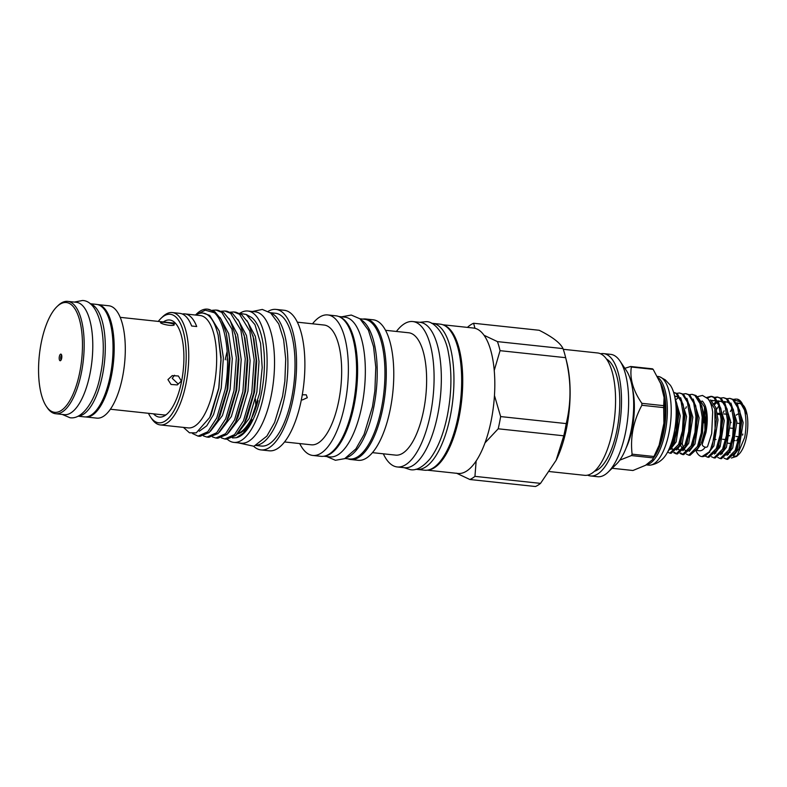 <?xml version="1.0" encoding="UTF-8"?>
<svg xmlns="http://www.w3.org/2000/svg" width="787" height="787" viewBox="0 0 787 787"><rect width="100%" height="100%" fill="white"/><g stroke="black" fill="none" stroke-linecap="round" stroke-linejoin="round"><path stroke-width="1.18" d="M697.508 396.668L702.476 395.438L708.123 398.861C710.464 401.95 711.979 406.387 712.678 412.152L711.694 433.657L707.602 446.426A2.912 1.83 -154.2 0 1 705.585 447.213A2.912 1.83 -154.2 0 1 702.358 443.888L705.978 432.516C707.907 421.635 707.651 412.663 705.221 405.62C703.283 401.931 702.161 400.475 701.856 401.232M739.249 414.041A15.868 6.119 -83.9 0 0 736.258 415.162M731.182 422.56L730.611 422.265M703.45 417.553A13.281 5.115 96.1 0 1 703.922 422.776M733.573 428.433L730.523 428.108M736.907 423.17L740.006 423.504M717.478 414.306L720.744 414.651M744.049 406.181A26.551 10.241 96.1 0 1 744.079 406.24A26.551 10.241 96.1 0 1 746.519 436.893A26.551 10.241 96.1 0 1 738.954 454.207L736.74 456.342L744.689 437.444C746.45 427.489 746.401 418.369 744.532 410.066L738.914 400.15L736.937 399.117A30.437 11.736 96.1 0 1 741.511 402.413A30.437 11.736 96.1 0 1 744.532 410.066M737.832 455.142A26.551 10.241 96.1 0 1 733.395 455.909M730.061 452.682A26.551 10.241 96.1 0 1 729.411 451.443M731.389 458.024L736.74 456.342M705.29 447.173A24.869 9.582 96.1 0 1 699.564 450.744L696.662 450.43M707.749 398.409L714.803 408.738L715.167 434.276L710.641 449.249L709.097 451.994A30.437 11.736 96.1 0 1 701.925 456.598A30.437 11.736 96.1 0 1 696.161 451.187M704.434 406.849L704.985 409.063A24.869 9.582 96.1 0 1 704.936 432.053A24.869 9.582 96.1 0 1 701.345 443.189L704.916 430.41L704.434 406.849L697.302 396.618M697.075 449.751L700.745 444.399M683.5 447.911A30.437 11.736 96.1 0 1 682.201 443.081M727.208 398.704L729.815 398.36L732.628 399.481L737.685 407.528L739.957 421.252L738.983 436.982L735.176 450.528L726.49 459.224L724.03 458.083M722.023 452.771L722.328 453.607M726.49 459.224L727.7 459.352L735.747 452.023L736.386 450.656L740.193 437.11L741.167 421.379L739.672 410.322L733.838 399.609L729.815 398.36M701.925 456.598L709.097 451.994M706.805 397.445L710.946 396.343L713.77 397.465L718.816 405.512L721.089 419.235L720.125 434.965L716.308 448.511L707.621 457.208L705.172 456.067M707.621 457.208L708.831 457.336L716.878 450.007L721.335 435.093L722.299 419.363L720.803 408.305L714.98 397.592L712.156 396.471M714.626 397.356L717.242 397.012L720.056 398.133L725.102 406.181L727.375 419.904L726.411 435.634L722.594 449.19L713.917 457.886L711.458 456.735M709.451 451.423L709.756 452.269M713.907 457.886L715.127 458.014L723.174 450.676L723.814 449.318L727.621 435.772L728.595 420.032L727.09 408.974L721.266 398.261L717.242 397.012M720.912 398.025L723.528 397.691L726.342 398.812L731.389 406.859L733.671 420.573L732.697 436.313L728.89 449.859L720.203 458.555L717.744 457.414M720.203 458.555L721.413 458.683L729.46 451.354L730.1 449.987L733.907 436.441L734.881 420.701L733.386 409.643L727.552 398.94L723.528 397.691M711.556 396.441L707.375 398.006M717.842 397.12L715.196 397.76M675.915 404.912L677.076 414.523L676.102 430.263L672.295 443.809L668.783 449.702M667.691 451.886L673.505 443.937L677.322 430.391L678.286 414.66L676.79 403.593L675.108 398.586M669.894 453.174L671.104 453.312L679.151 445.973L683.608 431.06L684.572 415.329L683.077 404.272L677.253 393.559L673.613 392.349L676.043 393.431L681.089 401.478L683.362 415.202L682.398 430.932L678.581 444.478L669.894 453.174L667.563 452.132M676.899 393.323L679.506 392.979L682.329 394.1L687.376 402.147L689.648 415.87L688.684 431.61L684.867 445.157L676.181 453.853L673.731 452.712M672.029 448.236L672.295 448.905M674.38 452.299L676.79 453.863M676.181 453.853L677.391 453.981L685.438 446.642L686.077 445.285L689.894 431.738L690.858 415.998L689.363 404.941L683.539 394.228L679.506 392.979M683.185 394.002L685.802 393.657L688.615 394.779L693.662 402.826L695.934 416.539L694.97 432.279L691.163 445.826L682.477 454.522L680.017 453.381M678.315 448.905L678.591 449.574M680.666 452.968L683.086 454.542M682.477 454.522L683.687 454.65L691.734 447.321L692.373 445.954L696.18 432.407L697.154 416.677L695.649 405.61L689.825 394.907L685.802 393.657M689.481 394.671L692.088 394.326L694.901 395.448L699.948 403.495L702.23 417.218L701.256 432.948L697.449 446.495L688.763 455.191L686.303 454.05M688.763 455.191L689.973 455.319L698.02 447.99L698.659 446.623L702.466 433.076L703.44 417.346L701.945 406.289L696.111 395.576L692.088 394.326M46.344 406.358L47.2 407.636A56.507 21.78 -83.9 0 0 50.88 411.709A56.507 21.78 -83.9 0 0 55.7 413.736L64.308 414.66A56.507 21.78 -83.9 0 0 91.135 367.273A56.507 21.78 -83.9 0 0 81.14 304.333A56.507 21.78 -83.9 0 0 76.319 302.297L67.712 301.372A56.507 21.78 -83.9 0 0 58.11 305.543L56.998 306.605A55.208 21.288 -83.9 0 0 39.35 355.163A55.208 21.288 -83.9 0 0 46.344 406.358A55.208 21.288 -83.9 0 0 49.945 410.342A55.208 21.288 -83.9 0 0 79.762 372.241A55.208 21.288 -83.9 0 0 71.086 304.52A55.208 21.288 -83.9 0 0 56.998 306.605M55.7 413.736A56.507 21.78 -83.9 0 0 82.527 366.349A56.507 21.78 -83.9 0 0 72.522 303.408A56.507 21.78 -83.9 0 0 67.712 301.372M61.15 354.229A3.335 1.289 -83.9 0 0 59.35 356.531A3.335 1.289 -83.9 0 0 59.871 360.633A3.335 1.289 -83.9 0 0 60.481 360.682A3.335 1.289 -83.9 0 0 61.789 357.564A3.335 1.289 -83.9 0 0 61.17 354.239A3.335 1.289 -83.9 0 0 61.15 354.229M61.642 355.085A2.587 1.003 -83.9 0 0 60.707 357.455A2.587 1.003 -83.9 0 0 61.12 359.964M78.366 416.087A56.566 21.81 -83.9 0 0 102.526 374.986A56.566 21.81 -83.9 0 0 90.357 303.88M78.12 416.205L84.514 416.884A56.566 21.81 -83.9 0 0 110.259 375.812A56.566 21.81 -83.9 0 0 96.545 304.392L90.151 303.703M85.576 416.933A56.507 21.78 -83.9 0 0 85.714 416.953L96.821 418.133A56.507 21.78 -83.9 0 0 123.648 370.746A56.507 21.78 -83.9 0 0 113.653 307.806A56.507 21.78 -83.9 0 0 108.832 305.769L97.726 304.579A56.507 21.78 -83.9 0 0 97.578 304.569M85.714 416.953A56.507 21.78 -83.9 0 0 112.541 369.565A56.507 21.78 -83.9 0 0 102.536 306.615A56.507 21.78 -83.9 0 0 97.726 304.579M167.936 379.59L171.054 384.469L177.311 384.912L181.374 381.026L178.364 375.989L172.235 375.615L167.936 379.59M160.666 322.906C163.981 325.149 175.747 326.516 174.114 324.342C170.769 322.69 159.23 321.499 160.666 322.906L160.489 322.729M166.096 414.788A46.207 17.816 96.1 0 1 163.735 414.936L110.387 409.23M174.527 375.242L172.225 378.301L178.078 383.918M443.73 325.12A73.112 28.184 96.1 0 1 459.146 416.933A73.112 28.184 96.1 0 1 428.246 470.016M442.874 324.765L473.508 328.041A73.112 28.184 96.1 0 1 474.974 328.307A73.112 28.184 96.1 0 1 484.044 335.282A73.112 28.184 96.1 0 1 494.236 370.451A73.112 28.184 96.1 0 1 494.462 395.517A73.112 28.184 96.1 0 1 491.226 420.356A73.112 28.184 96.1 0 1 484.989 442.884L498.201 428.797L563.787 435.801L556.094 460.336L540.531 483.375A79.654 30.713 96.1 0 1 535.465 486.514L469.878 479.509A79.654 30.713 96.1 0 0 474.945 476.361L476.145 460.985A73.112 28.184 96.1 0 1 457.965 473.449L427.331 470.173M467.429 327.392L468.521 326.408A79.654 30.713 96.1 0 1 473.597 323.26L539.184 330.274C552.504 336.954 560.452 343.073 563.02 348.611A79.654 30.713 96.1 0 1 565.263 356.098L566.778 362.099A71.233 27.466 96.1 0 1 566.62 427.98A71.233 27.466 96.1 0 1 556.32 459.874A71.233 27.466 96.1 0 1 556.202 460.1M565.263 356.098A79.654 30.713 96.1 0 1 565.646 357.682C571.234 380.111 571.421 402.078 566.227 423.593A79.654 30.713 96.1 0 1 565.096 429.771A79.654 30.713 96.1 0 1 563.787 435.801M563.256 349.29L597.638 352.97A61.524 23.718 96.1 0 1 612.552 430.646A61.524 23.718 96.1 0 1 584.564 475.318L549.523 471.57M606.482 359.029A57.156 22.036 96.1 0 1 616.969 430.115A57.156 22.036 96.1 0 1 594.49 471.265M587.584 475.151A61.524 23.718 -83.9 0 0 590.506 475.958A61.524 23.718 -83.9 0 0 618.493 431.286A61.524 23.718 -83.9 0 0 603.58 353.609A61.524 23.718 -83.9 0 0 600.56 353.776M603.58 353.609L610.712 354.366A61.524 23.718 96.1 0 1 619.969 361.017A61.524 23.718 96.1 0 1 625.626 432.043A61.524 23.718 96.1 0 1 608.085 472.17A61.524 23.718 96.1 0 1 597.638 476.715L590.506 475.958M619.969 361.017L626.383 370.579A51.804 19.97 96.1 0 1 631.144 430.391A51.804 19.97 96.1 0 1 616.378 464.182L608.085 472.17M626.167 447.862A44.525 17.166 -83.9 0 0 632.502 388.601M631.341 367.027A52.778 20.344 -83.9 0 0 630.997 366.742A52.778 20.344 -83.9 0 0 630.633 366.486L652.453 368.818A52.778 20.344 96.1 0 1 652.807 369.073A52.778 20.344 96.1 0 1 653.161 369.359L631.341 367.027C629.61 378.547 633.122 390.647 641.867 403.328L663.677 405.659L664.08 397.504L660.647 383.544L653.161 369.359M631.42 455.575A52.778 20.344 -83.9 0 0 632.109 454.168L653.928 456.499A52.778 20.344 96.1 0 1 653.24 457.906L631.42 455.575L619.802 460.149M663.677 405.659A52.778 20.344 96.1 0 1 663.697 407.607L641.877 405.275C633.407 420.966 630.151 437.257 632.109 454.168M641.877 405.275A52.778 20.344 -83.9 0 0 641.867 403.328M653.928 456.499L659.122 445.226L663.913 423.16L663.697 407.607M612.129 468.275L632.945 470.498L645.507 465.314L652.748 459.49L653.24 457.906M658.306 377.78A44.584 17.186 96.1 0 1 666.323 425.482A44.584 17.186 96.1 0 1 646.511 464.714M657.647 376.412L658.227 376.481A44.584 17.186 96.1 0 1 659.831 376.855A44.584 17.186 96.1 0 1 662.024 378.085A44.584 17.186 96.1 0 1 670.219 425.659A44.584 17.186 96.1 0 1 650.396 465.117A44.584 17.186 96.1 0 1 648.754 465.147L646.235 464.881M659.831 376.855L665.3 379.875L670.357 385.266A40.698 15.691 96.1 0 1 675.63 423.18A40.698 15.691 96.1 0 1 662.467 459.116C659.162 462.333 655.138 464.33 650.396 465.117M431.542 323.28A73.437 28.312 96.1 0 1 432.545 323.339A73.437 28.312 96.1 0 1 450.341 416.067A73.437 28.312 96.1 0 1 416.933 469.386A73.437 28.312 96.1 0 1 415.939 469.229M432.545 323.339L440.267 324.165A73.437 28.312 96.1 0 1 458.064 416.894A73.437 28.312 96.1 0 1 424.655 470.213L416.933 469.386M312.518 323.791A70.653 27.24 96.1 0 1 327.795 314.938A70.653 27.24 96.1 0 1 344.913 404.154A70.653 27.24 96.1 0 1 312.773 455.447A70.653 27.24 96.1 0 1 299.719 443.573M327.795 314.938L335.99 315.823A70.653 27.24 96.1 0 1 353.117 405.03A70.653 27.24 96.1 0 1 320.968 456.322L312.773 455.447M297.348 322.178L324.116 325.041A60.225 23.217 96.1 0 1 338.715 401.085A60.225 23.217 96.1 0 1 311.318 444.812L284.55 441.95M302.326 399.953L307.294 397.72L306.271 394.818L302.877 394.808M268.17 311.357A70.653 27.24 96.1 0 1 275.981 309.409L284.294 310.294A70.653 27.24 96.1 0 1 301.421 399.501A70.653 27.24 96.1 0 1 269.282 450.803L260.959 449.908A70.653 27.24 96.1 0 1 253.739 446.347M275.981 309.409A70.653 27.24 96.1 0 1 293.108 398.615A70.653 27.24 96.1 0 1 260.959 449.908M270.61 312.99A66.767 25.745 96.1 0 1 284.619 396.805A66.767 25.745 96.1 0 1 256.473 445.275M270.236 312.695L275.568 313.265A66.767 25.745 96.1 0 1 291.751 397.573A66.767 25.745 96.1 0 1 261.373 446.052L256.041 445.481M227.256 439.225A66.059 25.469 -83.9 0 0 233.818 442.383A66.059 25.469 -83.9 0 0 263.871 394.425A66.059 25.469 -83.9 0 0 247.866 311.022A66.059 25.469 -83.9 0 0 239.878 313.275M233.818 442.383L241.245 443.179A66.059 25.469 -83.9 0 0 271.299 395.222A66.059 25.469 -83.9 0 0 255.293 311.819L247.866 311.022M227.168 351.366A66.059 25.469 -83.9 0 0 225.239 359.777M236.513 437.68L237.074 437.523A61.583 23.748 96.1 0 0 261.422 393.136A61.583 23.748 96.1 0 0 251.742 317.584L246.272 314.485L254.978 324.667L260.595 343.417L262.189 367.578L259.641 393.136L249.912 423.514L243.321 433.106L236.385 437.71L232.431 437.916M239.612 313.315L246.272 314.485M237.202 434.099L249.174 418.448L256.867 392.103L259.031 361.508L255.382 336.462L246.872 320.476M224.757 438.979L226.725 439.185L235.884 435.408L244.482 423.072L246.852 418.202L254.555 391.857L256.71 361.253L253.827 338.99L248.053 322.483L241.53 314.495L235.795 312.173L233.828 311.967L239.563 314.288L249.774 331.071L254.171 359.718L251.801 392.575L243.478 420.858L234.506 434.64L224.757 438.979L221.363 437.877M228.289 433.145L240.261 417.494L247.954 391.159L250.118 360.554L246.479 335.508L237.959 319.522M215.845 438.025L217.812 438.231L226.981 434.454L235.569 422.117L237.94 417.248L245.642 390.903L247.807 360.308L244.914 338.036L239.14 321.529L232.618 313.551L226.882 311.219L224.915 311.013L230.65 313.334L240.861 330.117L245.259 358.764L242.888 391.621L234.565 419.904L225.594 433.696L215.845 438.025L212.451 436.923M219.376 432.201L231.348 416.549L239.041 390.204L241.206 359.6L237.566 334.554L229.047 318.568M206.932 437.07L208.899 437.277L218.068 433.499L226.656 421.163L229.027 416.293L236.73 389.958L238.894 359.354L236.002 337.082L230.227 320.575L223.705 312.596L217.969 310.275L216.002 310.058L221.737 312.38L231.949 329.173L236.346 357.81L233.975 390.667L225.653 418.95L216.681 432.742L206.942 437.07L203.538 435.968M210.463 431.246L222.436 415.595L230.129 389.25L232.293 358.646L228.653 333.599L220.134 317.623M198.019 436.116L199.987 436.332L209.155 432.545L217.743 420.209L220.114 415.349L227.817 389.004L229.981 358.4L226.302 333.009L221.314 319.62L214.792 311.642L207.502 309.153A63.629 24.525 96.1 0 1 214.428 312.773C226.164 323.408 230.866 358.587 225.062 389.713L216.74 417.995L207.768 431.788L198.029 436.116L192.5 433.509M199.239 431.256L206.755 425.806L213.523 414.641L221.216 388.296L223.38 357.692L219.229 331.012L209.676 315.371L203.026 313.069A59.251 22.843 -83.9 0 0 195.884 315.075M183.45 427.4L189.451 432.791L196.238 432.87L209.736 417.435L211.201 414.395L218.904 388.05L221.068 357.446L218.166 335.134M217.743 420.209L227.02 389.929L229.401 357.072L226.302 333.009M195.461 315.026L196.691 313.846A63.629 24.525 96.1 0 1 207.502 309.153M212.46 310.265L216.002 310.058M226.656 421.163L235.933 390.883L238.313 358.026L235.215 333.963M221.373 311.219L224.915 311.013M235.569 422.117L244.846 391.828L247.226 358.98L244.127 334.918M230.286 312.173L233.828 311.967M244.482 423.072L253.758 392.782L256.139 359.934L253.04 335.872M158.285 321.411A54.559 21.033 96.1 0 1 161.02 318.322L162.683 316.718A56.507 21.78 96.1 0 1 172.284 312.547L179.859 313.364A56.507 21.78 -83.9 0 1 191.654 326.005L196.711 326.546A56.507 21.78 -83.9 0 0 184.906 313.905L200.203 315.538A56.507 21.78 96.1 0 1 213.897 386.879A56.507 21.78 96.1 0 1 188.191 427.902L160.273 424.921A56.507 21.78 96.1 0 1 151.773 418.812L150.484 416.903A54.559 21.033 96.1 0 1 148.458 413.303M209.736 417.435L218.707 388.266L221.049 360.289L218.156 335.085L216.632 329.92A59.251 22.843 -83.9 0 0 203.026 313.069M195.51 315.036L205.259 310.176L214.428 312.773M184.906 313.905A56.507 21.78 -83.9 0 0 182.338 314.013M172.284 312.547A56.507 21.78 96.1 0 1 185.978 383.889A56.507 21.78 96.1 0 1 160.273 424.921M161.02 318.322A54.559 21.033 96.1 0 1 182.23 327.972A54.559 21.033 96.1 0 1 183.519 383.18A54.559 21.033 96.1 0 1 150.484 416.903M163.362 321.952A48.824 18.819 96.1 0 1 174.045 321.913A48.824 18.819 96.1 0 1 181.512 381.646A48.824 18.819 96.1 0 1 163.971 416.136A48.824 18.819 96.1 0 1 153.534 413.844M325.031 455.988A70.269 27.092 -83.9 0 0 354.17 405.049A70.269 27.092 -83.9 0 0 339.886 317.004M323.851 456.244L329.93 456.893A70.269 27.092 -83.9 0 0 361.892 405.876A70.269 27.092 -83.9 0 0 344.863 317.161L338.784 316.512M362.817 319.079A70.653 27.24 96.1 0 1 365.699 318.991A70.653 27.24 96.1 0 1 382.826 408.207A70.653 27.24 96.1 0 1 350.677 459.5A70.653 27.24 96.1 0 1 347.884 458.811M365.699 318.991L373.186 319.797A70.653 27.24 96.1 0 1 390.313 409.004A70.653 27.24 96.1 0 1 358.164 460.306L350.677 459.5M385.532 330.294L408.699 332.773A61.524 23.718 96.1 0 1 423.613 410.45A61.524 23.718 96.1 0 1 395.625 455.122L372.458 452.643M396.402 331.465A73.112 28.184 96.1 0 1 412.782 321.549A73.112 28.184 96.1 0 1 430.499 413.864A73.112 28.184 96.1 0 1 397.238 466.957A73.112 28.184 96.1 0 1 383.328 453.804M412.782 321.549L420.032 322.326A73.112 28.184 96.1 0 1 437.749 414.641A73.112 28.184 96.1 0 1 404.488 467.724L397.238 466.957M346.742 457.552A70.269 27.092 -83.9 0 0 373.776 407.145A70.269 27.092 -83.9 0 0 361.44 320.063M345.001 458.506L349.536 458.988A70.269 27.092 -83.9 0 0 381.498 407.971A70.269 27.092 -83.9 0 0 364.47 319.256L359.944 318.774M120.204 317.338L173.563 323.044A46.207 17.816 96.1 0 1 175.835 323.683M258.057 400.691A57.707 22.243 96.1 0 1 238.648 433.184M237.507 433.932A57.707 22.243 -83.9 0 0 251.83 419.56M256.021 407.391A60.225 23.217 96.1 0 1 255.47 399.107M624.858 368.306L630.633 366.486M563.02 348.611L497.433 341.607L484.044 335.282M474.974 328.307L473.597 323.26M497.433 341.607A79.654 30.713 96.1 0 1 500.06 350.668L565.646 357.682M566.227 423.593L500.64 416.579L494.462 395.517M494.236 370.451L500.06 350.668M500.64 416.579A79.654 30.713 96.1 0 1 498.201 428.797M540.531 483.375L474.945 476.361M456.49 473.184L469.878 479.509M484.989 442.884A73.112 28.184 96.1 0 1 476.145 460.985M733.494 399.373L736.101 399.029M700.135 401.006A24.869 9.582 96.1 0 1 701.109 401.616M737.439 403.938A26.551 10.241 96.1 0 1 740.154 403.377M741.511 402.413L746.755 414.198L746.046 410.539L743.489 405.423M740.774 403.357L737.144 403.593M734.399 400.052L740.803 401.99M742.554 435.142A15.868 6.119 -83.9 0 0 742.8 434.021M716.032 439.5L714.488 439.343M735.127 440.602L733.582 440.435M725.653 439.589L722.555 439.254M735.973 436.421L738.55 436.706A13.281 5.115 96.1 0 1 736.563 440.759M728.142 435.585L729.687 435.752M739.141 436.018L738.55 436.706M727.955 443.179L731.123 443.514M717.301 413.234L720.617 413.578M723.597 413.903L726.903 414.257M661.444 385.974A43.718 16.852 96.1 0 1 656.456 452.22M660.155 382.216A43.718 16.852 96.1 0 1 653.869 457.522M676.79 403.593L678.728 415.664L674.587 441.753L672.865 445.304M674.587 395.969L678.374 396.943L679.742 398.192M683.077 404.272L685.015 416.343L680.873 442.422L679.151 445.973M675.748 449.515L670.937 449.052M676.24 399.373L678.738 397.396M689.363 404.941L691.301 417.012L687.159 443.101L685.438 446.642M695.649 405.61L697.587 417.681L693.445 443.77L691.734 447.321M682.614 449.357L680.834 445.698M701.945 406.289L703.883 418.359L699.732 444.439L698.02 447.99M674.921 397.602L680.273 415.831L676.131 441.92L670.396 449.338M680.627 397.681L686.559 416.51L682.418 442.589L676.692 450.007M686.913 398.35L692.845 417.179L688.704 443.268L682.978 450.676M693.199 399.029L699.131 417.848L694.99 443.937L689.264 451.354M685.605 408.492L686.392 406.8M699.486 399.698L705.418 418.527L704.916 430.41M710.425 399.924L715.914 407.646L718 419.865L713.858 445.954L708.133 453.371M718.354 401.714L724.286 420.543L720.144 446.623L714.419 454.04M724.64 402.383L730.572 421.212L726.431 447.291L720.705 454.709M730.926 403.062L736.858 421.881L732.717 447.97L726.991 455.388M719.534 447.931L719.033 445.432M723.332 412.516L724.119 410.824M737.212 403.731L743.154 422.55L739.013 448.639L733.277 456.057M730.405 411.503L731.959 408.719M714.803 408.738L716.455 419.697L712.314 445.786L711.173 448.108M711.133 400.317L716.101 400.977L717.469 402.226M720.803 408.305L722.741 420.376L718.6 446.455L716.878 450.007M713.258 404.193L716.465 401.429M717.852 400.839L722.397 401.645L723.765 402.895M727.09 408.974L729.028 421.045L724.886 447.134L723.174 450.676M716.504 409.565L718.875 405.698M724.138 401.518L728.683 402.324L730.051 403.574M733.386 409.643L735.314 421.714L731.172 447.803L729.46 451.354M739.672 410.322L741.61 422.393L737.468 448.472L735.747 452.023M736.711 402.855L741.256 403.662L742.623 404.912M746.538 413.293L746.755 414.198M62.271 414.444L69.994 417.74C83.058 419.796 96.221 399.029 100.461 374.514C107.967 340.318 100.018 300.978 82.527 300.486L74.283 302.08M419.727 322.296L426.111 321.676C434.394 321.027 445.668 335.055 448.482 353.255C452.043 372.241 451.689 392.9 447.419 415.251C443.622 433.942 437.828 448.462 430.027 458.831C422.786 467.222 416.205 470.833 410.293 469.652L404.193 467.694M710.946 396.343L712.166 396.471M664.08 397.504L663.913 423.16M659.122 445.226L652.748 459.49M238.343 442.874L253.975 446.278L266.872 436.116L274.604 422.491L282.563 396.333L284.864 381.154L285.711 358.97L283.625 339.6L278.726 323.89L270.679 313.039L262.317 309.439L252.381 311.504M227.463 358.026L227.05 360.062M326.733 456.549L335.429 460.277L344.686 458.664L355.862 448.915L364.027 434.532L372.448 406.84L374.887 390.765L375.783 367.263L373.569 346.772L368.405 330.176L359.964 318.794L351.268 315.046L341.666 316.817M679.86 398.419L676.613 396.52L674.744 396.717M682.181 449.987L680.371 450.459L678.109 449.082M688.477 450.656L686.658 451.128L684.395 449.751M711.182 448.108L710.641 449.249M711.96 400.947L714.34 400.553L717.587 402.452M709.146 451.915L709.549 452.446M714.635 404.577L717.291 402.137M718.295 401.606L720.626 401.222L723.873 403.131M714.793 451.531L715.836 453.115M724.581 402.275L726.922 401.891L730.159 403.8M721.079 452.2L722.132 453.784M727.365 452.879L728.418 454.463M737.153 403.623L739.495 403.239L742.741 405.138"/></g></svg>
